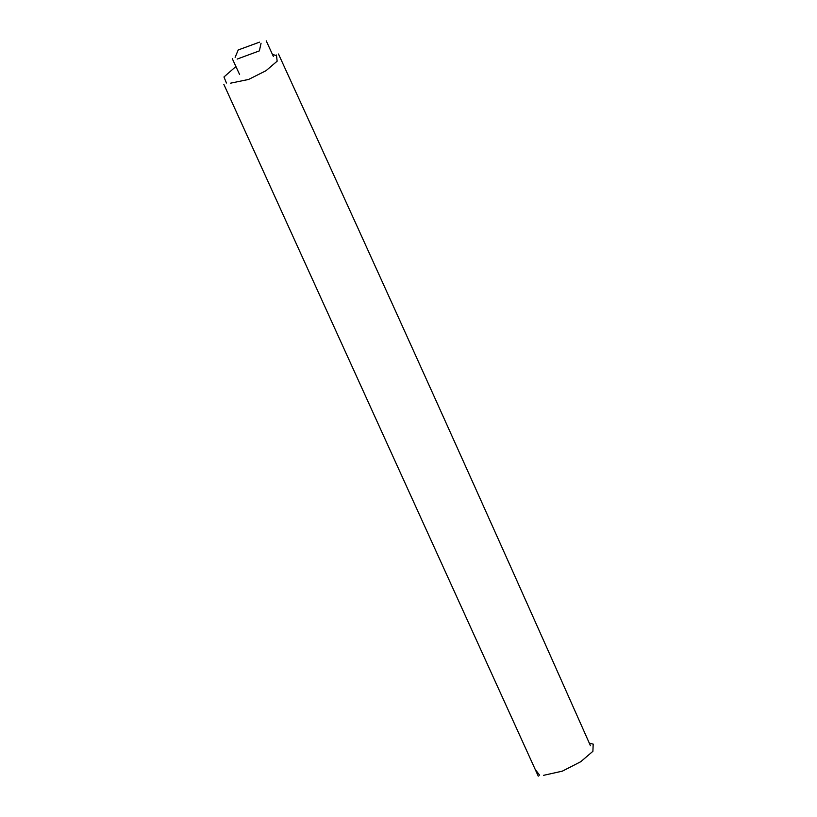 <?xml version="1.0" encoding="UTF-8"?>
<svg xmlns="http://www.w3.org/2000/svg" width="817" height="817" viewBox="0 0 817 817"><rect width="100%" height="100%" fill="white"/><g stroke="black" fill="none" stroke-linecap="round" stroke-linejoin="round"><path stroke-width="1.23" d="M535.217 769.451L539.639 775.2M543.509 775.343L562.362 771.146L580.734 761.72L592.907 751.303L593.183 744.113L589.302 743.133M226.432 83.017L223.96 76.972L235.909 66.514M276.452 54.994L277.147 61.193L265.964 70.742L248.572 79.453L230.639 83.16M275.533 55.352L272.786 54.473M237.155 59.079L259.377 50.879L261.062 43.23M259.551 42.137L238.217 49.96L235.133 57.343M273.348 56.393L266.23 40.85M538.26 776.15L223.817 84.294M278.474 54.004C383.653 283.622 487.637 514.169 590.425 745.655M239.626 74.561L232.283 58.65"/></g></svg>

